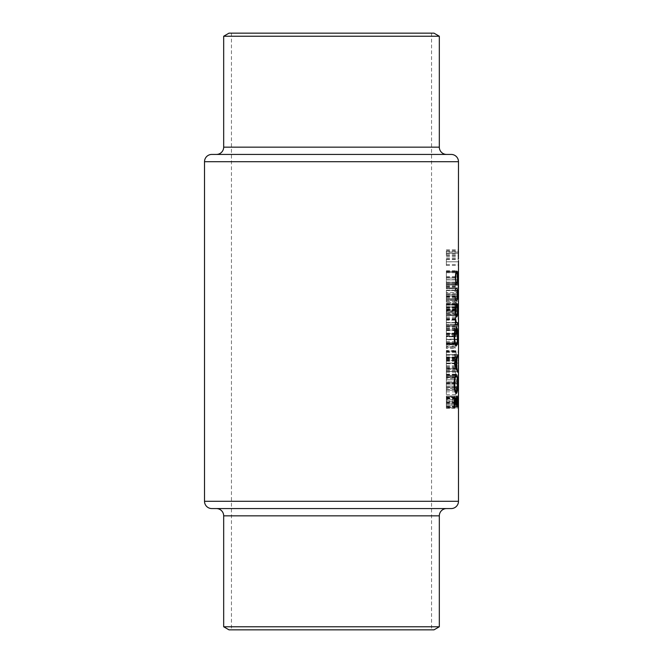 <?xml version="1.0" encoding="UTF-8"?>
<svg xmlns="http://www.w3.org/2000/svg" width="663" height="663" viewBox="0 0 663 663"><rect width="100%" height="100%" fill="white"/><g stroke="black" fill="none" stroke-linecap="round" stroke-linejoin="round"><path stroke-width="0.5" stroke-dasharray="3.31 2.49" d="M458.481 260.576L458.481 263.012M458.481 283.416L458.481 287.85L446.356 287.85L458.398 287.85L458.481 282.629M458.481 297.505L458.481 299.941M458.481 314.287L458.481 316.723M458.481 378.631L458.481 381.068M458.481 370.236L458.481 372.672M458.481 361.849L458.481 364.277M458.481 353.454L458.481 355.89M458.191 343.799L446.356 343.799L458.191 343.799L458.406 336.804L458.481 339.68L446.356 339.68L446.356 343.799L446.356 339.116L458.481 339.116M458.481 305.668L458.473 309.248L446.356 309.248L446.356 307.044L458.44 307.044M216.403 154.429L446.597 154.429L216.403 154.429M223.68 36.233L439.32 36.233M229.017 33.15L433.983 33.15M431.555 508.571L231.445 508.571L431.555 508.571M431.555 33.15L231.445 33.15L431.555 33.15L431.555 629.85L231.445 629.85L431.555 629.85M231.445 33.15L231.445 629.85M456.815 272.443L454.851 277.366L456.989 270.786L456.989 277.499L456.815 272.443L446.356 272.443L446.356 271.482L446.356 279.877L446.356 270.786L446.356 277.366L446.356 272.443L458.473 272.46L458.481 278.659M458.266 326.171L446.356 326.171L446.356 325.193L446.356 326.876L446.356 324.215L446.356 333.588L446.356 326.171L458.473 326.171L458.481 332.37M458.481 253.017L458.481 251.874M458.481 264.537L458.481 259.059M458.108 271.482L446.356 271.482L458.108 271.482L458.473 279.877L446.356 279.877L458.108 279.877M458.108 288.828L446.356 288.828L446.356 282.115L446.356 288.828L458.473 288.828L458.398 287.85M458.481 301.466L458.481 295.988M458.481 309.836L458.481 304.309M458.481 318.248L458.481 312.779M458.108 333.588L446.356 333.588L458.473 333.588L458.473 325.193L446.356 325.193L454.81 325.193L454.81 324.215L456.989 324.215L456.815 326.876L456.815 325.193L454.81 325.193M446.356 339.116L446.356 329.668L446.356 344.777L458.473 344.777L458.481 337.666M458.481 357.415L458.481 351.937M458.481 365.81L458.481 360.332M458.481 374.197L458.481 368.727M458.481 382.592L458.481 377.114M458.108 387.582L446.356 387.582L458.108 387.582L458.481 388.559L446.356 388.559L458.108 388.559M458.108 395.968L446.356 395.968L458.108 395.968L458.481 396.946L446.356 396.946L458.108 396.946M458.481 402.988L458.481 401.902M457.031 382.824L456.5 382.824L456.5 384.225L456.318 382.824L454.81 382.824L454.81 381.847L456.318 381.847L456.318 380.446L457.031 382.824L446.356 382.824L456.5 382.824M455.879 375.407L455.647 371.214L455.879 375.407L446.356 375.407L455.647 375.407M456.525 354.63L455.721 358.766C455.166 358.559 454.851 357.183 454.777 354.63C454.851 352.103 455.158 350.727 455.721 350.512L456.525 354.63L446.356 354.63L446.356 351.605L456.285 351.605M456.525 343.451L456.359 342.539L456.525 343.451L446.356 343.451L455.208 343.451L455 344.354L455 342.539L455.208 343.451M456.426 310.367L456.484 305.469L454.81 311.767L454.81 304.35L455.083 309.43L456.492 304.491L457.031 307.789L456.426 311.345L456.426 310.367L446.356 310.367L446.356 311.345L456.426 311.345M456.989 292.665L456.815 291.629L454.81 291.629L454.81 290.643L456.989 290.643L456.989 292.665L446.356 292.665L446.356 290.643L456.989 290.643M456.989 284.27L456.815 283.234L454.81 283.234L454.81 282.256L456.989 282.256L456.989 284.27L446.356 284.27L446.356 282.256L456.989 282.256M456.02 303.372C455.382 303.712 454.951 302.502 454.743 299.726C454.942 296.925 455.373 295.673 456.02 295.963C456.6 295.673 456.94 296.925 457.031 299.726C456.94 302.494 456.6 303.712 456.02 303.372L446.356 303.372L446.356 299.726L454.743 299.726M457.031 314.204L455.398 320.163L455.398 314.983L454.81 314.983L454.81 314.005L455.398 314.005L455.647 312.745L455.647 314.005L457.031 314.204L446.356 314.204L457.031 314.005M456.989 330.091L456.989 334.566L456.028 335.685L455.638 330.646L455.017 333.423L455.464 336.804L454.743 333.472C454.801 331.094 455.1 329.826 455.63 329.668L456.31 334.392L456.989 330.091L446.356 330.091L456.815 330.091M455.208 347.503L455 348.415L455 346.6L455.208 347.503L446.356 347.503L446.356 346.6L455 346.6M454.81 369.399L454.81 368.413L456.608 368.413L454.81 361.004L456.989 361.004L456.989 361.981L455.357 361.981L456.989 369.399L446.356 369.399L456.989 369.399M455.208 377.719L455 378.631L455 376.808L455.208 377.719L446.356 377.719L446.356 376.808L455 376.808M456.5 386.04L456.525 390.242C456.5 392.786 456.235 394.187 455.73 394.435C455.174 394.22 454.851 392.836 454.777 390.275L454.81 386.04L456.5 386.04L446.356 386.04L454.81 386.04M454.81 408.284L454.81 407.297L456.484 406.253L454.81 402.3L456.475 398.14L454.81 397.096L454.81 396.109L456.989 397.56L455.274 402.192L456.989 406.842L454.81 408.284L446.356 408.284L446.356 406.842L454.246 406.817L446.356 406.817L446.356 397.601L455.34 397.601M229.017 629.85L433.983 629.85M223.68 626.767L439.32 626.767M216.403 508.571L446.597 508.571M451.205 154.429L211.795 154.429M446.356 397.601L446.356 399.681L455.688 399.681M446.356 399.681L446.356 396.217L456.948 396.217M446.356 396.217L446.356 401.952L457.412 401.952M446.356 401.952L446.356 406.817L456.989 406.842M446.356 403.013L446.356 399.217L446.356 403.013L454.246 403.013M457.42 405.201L446.356 405.201L456.011 405.201L446.356 405.201L446.356 397.833L446.356 405.201L454.246 405.201M446.356 399.217L454.511 399.217M446.356 404.123L456.011 404.123L446.356 404.132M446.356 400.775L455.895 400.775M446.356 397.833L456.335 397.833M446.356 402.905L457.42 402.905M446.356 270.786L456.989 270.786M446.356 276.521L454.743 276.521M446.356 277.366L454.851 277.366M454.81 282.256L446.356 282.256L446.356 284.908L456.815 284.908M446.356 284.941L455.423 284.941L446.356 284.941L446.356 283.333L446.356 284.27M456.815 283.234L454.81 283.234M454.81 290.643L446.356 290.643L446.356 293.303L456.815 293.303M446.356 293.303L446.356 292.665M456.815 291.629L454.81 291.629M457.031 299.726L446.356 299.726L446.356 295.963L446.356 303.372L456.716 303.372M458.406 295.963L446.356 295.963L446.356 298.715L446.356 295.963L456.02 295.963M456.028 302.394C456.484 302.701 456.766 301.806 456.857 299.693C456.757 297.596 456.484 296.684 456.028 296.941L455.017 299.693C455.191 301.806 455.522 302.709 456.028 302.394L446.356 302.394L446.356 299.693L456.857 299.693M455.017 299.693L446.356 299.693L446.356 296.941L446.356 302.394L458.406 302.394M446.356 296.941L456.028 296.941M446.356 297.356L455.448 297.356M446.356 311.345L446.356 304.35L446.356 311.767L446.356 305.469L446.356 307.839L456.857 307.839M446.356 307.839L446.356 310.367M446.356 307.789L457.031 307.789M446.356 304.491L456.492 304.491M446.356 309.43L455.083 309.43M446.356 307.044L446.356 316.964L446.356 303.372L446.356 307.093L446.356 304.35L455.083 304.35M446.356 304.35L446.356 307.019L458.406 307.019L458.315 304.35L446.356 304.35L454.81 304.35M458.406 311.767L446.356 311.767L446.356 319.176L446.356 311.767L454.81 311.767M446.356 307.533L455.829 307.533M458.431 305.486L456.484 305.469M455.647 314.005L446.356 314.005L446.356 312.745L446.356 320.163L455.398 320.163M446.356 320.163L446.356 314.204M455.398 312.745L446.356 312.745L446.356 315.497L446.356 312.745L455.647 312.745M454.81 314.005L455.398 314.005M455.398 314.983L446.356 314.983L446.356 318.24L446.356 314.983L454.81 314.983M455.647 314.983L455.647 318.24L456.575 314.983L446.356 314.983L456.575 314.983M446.356 318.24L455.647 318.24M446.356 326.876L456.815 326.876M446.356 326.229L456.989 326.229M454.81 324.215L456.989 324.215M458.108 325.193L456.815 325.193M446.356 334.566L456.989 334.566M446.356 333.804L456.815 333.804M446.356 334.392L456.31 334.392M446.356 333.108L456.351 333.108M446.356 329.668L455.63 329.668M446.356 333.472L454.743 333.472M458.108 344.777L446.356 344.777L446.356 336.804L455.464 336.804M458.406 335.826L455.464 335.826M446.356 333.423L455.017 333.423M446.356 330.646L455.638 330.646M446.356 333.282L456.136 333.282M446.356 335.685L456.028 335.685M456.359 344.354L446.356 344.354L446.356 342.539L446.356 344.354L446.356 343.451L446.356 344.354L455 344.354M456.359 342.539L446.356 342.539L446.356 343.451L446.356 342.539L455 342.539M456.185 343.451L454.777 343.451M446.356 333.381L458.473 333.381M446.356 325.417L458.108 325.417M446.356 339.68L446.356 336.804L458.406 336.804M446.356 339.431L458.208 339.431M458.473 354.697L446.356 354.697L446.356 350.934L446.356 358.343L446.356 354.697L458.092 354.697M446.356 358.343L458.406 358.343M446.356 350.934L458.406 350.934M458.174 354.664L446.356 354.664L446.356 357.365L446.356 351.912L446.356 354.664L458.473 354.664M446.356 351.912L458.406 351.912M446.356 352.326L458.29 352.326M458.174 363.059L446.356 363.059L458.473 363.059L446.356 363.092L446.356 365.761L446.356 359.321L446.356 366.738L446.356 363.092L458.092 363.092M446.356 366.738L458.406 366.738M446.356 359.321L458.406 359.321M446.356 360.307L458.406 360.307M446.356 360.713L458.29 360.713M458.473 371.479L446.356 371.479L446.356 367.716L446.356 375.134L446.356 371.479L458.092 371.479M446.356 375.134L458.406 375.134M446.356 367.716L458.406 367.716M458.174 371.446L446.356 371.446L446.356 374.147L446.356 368.694L446.356 371.446L458.473 371.446M446.356 368.694L458.406 368.694M446.356 369.109L458.29 369.109M458.174 379.841L446.356 379.841L458.473 379.841L446.356 379.874L446.356 382.543L446.356 376.112L446.356 383.521L446.356 379.874L458.092 379.874M446.356 383.521L458.406 383.521M446.356 376.112L458.406 376.112M446.356 377.09L458.406 377.09M446.356 377.504L458.29 377.504M456.351 390.234L455.721 387.018L455.017 390.242L455.721 393.457L456.351 390.234L446.356 390.234L446.356 393.457L446.356 374.562L446.356 394.435L446.356 386.04L446.356 390.234L446.356 387.582L446.356 390.234L458.481 390.234M446.356 389.595L458.473 389.595M446.356 398.629L446.356 395.968L446.356 398.629L458.481 398.629M446.356 397.991L458.473 397.991M455.721 393.457L456.293 393.457M446.356 384.126L454.122 384.126M446.356 374.562L456.277 374.562M446.356 383.976L457.478 383.976M446.356 376.178L446.356 384.043L446.356 376.178L455.141 376.178M457.478 384.043L446.356 384.043L446.356 391.841L446.356 384.043L454.122 384.043M446.356 391.841L455.158 391.841M446.356 363.738L446.356 355.211L446.356 372.258L446.356 363.738L454.246 363.738M446.356 363.506L454.246 363.506M446.356 355.211L457.644 355.211M446.356 356.967L457.147 356.967M446.356 359.619L456.169 359.619M446.356 367.766L456.185 367.766M446.356 370.501L457.163 370.501M446.356 372.258L457.644 372.258M446.356 360.473L446.356 366.888L446.356 360.473L455.804 360.473M446.356 363.639L454.246 363.639M446.356 366.888L455.821 366.888M446.356 336.332L446.356 345.995L446.356 336.332L454.122 336.332M446.356 328.26L455.017 328.26M446.356 329.635L454.719 329.635M446.356 336.381L454.122 336.381M446.356 344.379L455.158 344.379M446.356 335.868L457.478 335.868M446.356 328.715L456.326 328.715M446.356 334.707L456.326 334.707L446.356 334.707M446.356 327.108L456.326 327.108M446.356 336.008L457.478 336.008M446.356 343.79L456.766 343.79M446.356 345.995L456.277 345.995M457.644 322.724L446.356 322.724L455.846 322.724L446.356 322.724L446.356 318.116L446.356 324.34L455.423 324.34L446.356 324.34L446.356 322.724L455.423 322.724M446.356 319.525L455.373 319.525M446.356 318.116L455.473 318.116M446.356 319.002L455.39 319.002M446.356 319.831L455.382 319.831M446.356 322.442L455.754 322.442M446.356 401.289L446.356 408.002L458.473 408.002L446.356 408.002L446.356 401.289L458.473 401.289M446.356 407.024L458.092 407.024M446.356 407.869L458.125 407.869M446.356 402.947L458.473 402.947M456.716 283.333L446.356 283.333L455.945 283.333L446.356 283.333L446.356 271.117L446.356 283.333L455.423 283.333M446.356 278.029L455.373 278.029L446.356 278.037M446.356 271.117L456.708 271.117M446.356 277.971L457.478 277.971M446.356 283.333L458.108 283.333M446.356 272.733L455.895 272.733M446.356 278.012L457.478 278.012M456.633 298.764L446.356 298.764L446.356 294.985L446.356 302.394L446.356 294.48L446.356 300.38L455.423 300.38L446.356 300.38L446.356 298.764L455.423 298.764M446.356 298.507L457.122 298.507M446.356 290.51L446.356 294.496L457.478 294.48L446.356 294.496L446.356 290.51L457.139 290.51M446.356 290.245L455.423 290.245M446.356 288.629L455.423 288.629L446.356 288.629M446.356 315.165L455.846 315.165M446.356 304.988L446.356 310.168L457.478 310.16L446.356 310.168L446.356 304.988L455.887 304.988M446.356 305.171L455.846 305.171M446.356 316.964L456.716 316.964M446.356 315.356L446.356 310.168L446.356 315.356L455.887 315.356M446.356 348.415L446.356 347.503L446.356 348.415L455 348.415M446.356 346.6L446.356 347.503L454.777 347.503M446.356 357.672L446.356 354.63L446.356 358.766L446.356 357.672L456.285 357.672M446.356 351.605L446.356 350.512L455.721 350.512M446.356 350.512L446.356 354.63L454.777 354.63M446.356 358.766L455.721 358.766M456.351 354.639L455.713 351.489L455.017 354.639L455.713 357.788L456.351 354.639L446.356 354.639L455.017 354.639M446.356 351.489L446.356 354.639L446.356 351.489L455.713 351.489M446.356 357.788L446.356 354.639L446.356 357.788L455.713 357.788M456.608 368.413L446.356 368.413L446.356 369.399L446.356 361.004L446.356 368.413L454.81 368.413M446.356 369.192L456.989 369.192M456.989 361.981L455.357 361.981M454.81 361.004L456.989 361.004M446.356 361.227L454.81 361.227M455.647 371.214L446.356 371.214L446.356 375.407L446.356 371.214L455.879 371.214M446.356 378.631L446.356 377.719L446.356 378.631L455 378.631M446.356 376.808L446.356 377.719L454.777 377.719M456.5 381.847L446.356 381.847L446.356 380.446L446.356 382.824L446.356 381.847L457.031 381.847M454.81 381.847L456.318 381.847M456.318 382.824L446.356 382.824L446.356 384.225L446.356 382.824L454.81 382.824M454.81 387.018L456.5 387.018M456.227 387.018L455.141 387.018M456.525 390.242L454.777 390.275M446.356 394.435L455.73 394.435M446.356 387.018L455.721 387.018M446.356 390.242L455.017 390.242M446.356 319.176L458.406 319.176M458.174 315.497L446.356 315.497L446.356 318.199L446.356 315.497L458.473 315.497M446.356 312.745L458.406 312.745M446.356 313.16L458.29 313.16M446.356 303.936L458.473 303.936M446.356 303.372L458.315 303.372M446.356 304.201L458.174 304.201M458.473 307.027L446.356 307.027L446.356 309.812L446.356 307.085L458.092 307.093M446.356 310.79L458.307 310.79M446.356 308.635L458.431 308.635M446.356 310.226L458.473 310.226M446.356 309.248L446.356 307.085L458.473 307.085M446.356 304.914L458.473 304.914M458.315 304.35L458.406 307.019M446.356 307.085L458.174 307.085M446.356 309.812L458.307 309.812M446.356 294.985L458.406 294.985M458.174 298.715L446.356 298.715L446.356 301.416L446.356 298.715L458.473 298.715M446.356 296.378L458.29 296.378M446.356 284.203L458.473 284.203M446.356 282.115L458.473 282.115M446.356 284.294L458.398 284.294M458.431 287.85L446.356 287.85L446.356 283.093L446.356 287.85L458.108 287.85M446.356 283.093L458.473 283.093M446.356 285.935L458.431 285.935M446.356 406.842L446.356 396.109L446.356 407.297L454.81 407.297M446.356 407.297L446.356 408.284M446.356 406.701L456.989 406.701M446.356 402.192L455.274 402.192M446.356 397.701L456.989 397.701M446.356 397.56L456.989 397.56M446.356 396.109L454.81 396.109M446.356 397.096L454.81 397.096M446.356 398.14L456.475 398.14M446.356 402.076L454.81 402.076M446.356 402.3L454.81 402.3M446.356 406.253L456.484 406.253M446.356 252.039L446.356 256.515L446.356 252.039L458.473 252.039M446.356 251.285L458.481 251.285M446.356 254.169L458.431 254.169M446.356 253.042L458.431 253.042M446.356 249.802L458.307 249.802M458.398 253.241L458.307 250.78L458.307 255.537L458.398 253.241L446.356 253.241L446.356 255.537L446.356 250.78L446.356 253.241L458.092 253.216M446.356 256.515L458.307 256.515M446.356 250.78L458.307 250.78M446.356 253.158L458.174 253.158M446.356 255.537L458.307 255.537M458.174 261.786L446.356 261.786L458.473 261.786L446.356 261.819L446.356 264.487L446.356 258.056L446.356 265.465L446.356 261.819L458.092 261.819M446.356 265.465L458.406 265.465M446.356 258.056L458.406 258.056M446.356 259.034L458.406 259.034M446.356 259.448L458.29 259.448M446.356 279.67L458.473 279.67M446.356 272.46L458.266 272.46M446.356 271.706L458.108 271.706M439.32 147.153L223.68 147.153M223.68 515.847L439.32 515.847M204.519 161.706L458.481 161.706M458.481 501.294L204.519 501.294M446.356 403.311L454.246 403.311M446.356 306.704L455.73 306.704M446.356 341.395L458.108 341.395M458.191 342.547L446.356 342.547L458.473 342.572M446.356 343.028L458.473 343.028M446.356 357.365L458.406 357.365M446.356 365.761L458.406 365.761M446.356 374.147L458.406 374.147M446.356 382.543L458.406 382.543M446.356 322.724L455.846 322.724M446.356 318.199L458.406 318.199M446.356 301.416L458.406 301.416M446.356 286.689L458.473 286.689M446.356 287.071L458.398 287.071M446.356 285.852L458.473 285.852M446.356 255.296L458.431 255.296M446.356 264.487L458.406 264.487"/><path stroke-width="0.99" d="M458.481 161.706L204.519 161.706A7.276 7.276 0 0 1 211.795 154.429L451.205 154.429A7.276 7.276 0 0 1 458.481 161.706L458.406 259.034M458.481 260.576L458.481 501.294A7.276 7.276 0 0 1 451.205 508.571L211.795 508.571A7.276 7.276 0 0 1 204.519 501.294L458.481 501.294M458.481 284.593L458.473 283.093M458.481 297.505L458.406 295.963M458.481 314.287L458.406 312.745M458.481 378.631L458.406 377.09M458.481 370.236L458.406 368.694M458.481 361.849L458.406 360.307M458.481 353.454L458.406 351.912M458.481 340.898L458.481 339.68M458.481 305.668L458.481 308.452L458.481 305.668M458.473 309.248L458.481 308.452M446.597 154.429A7.276 7.276 0 0 1 439.32 147.153L439.32 36.233L223.68 36.233L223.68 147.153L439.32 147.153M216.403 154.429A7.276 7.276 0 0 0 223.68 147.153M223.68 36.233L229.017 33.15L433.983 33.15L439.32 36.233M211.795 508.571L216.403 508.571A7.276 7.276 0 0 1 223.68 515.847L223.68 626.767L439.32 626.767L439.32 515.847L223.68 515.847M451.205 508.571L446.597 508.571A7.276 7.276 0 0 0 439.32 515.847M439.32 626.767L433.983 629.85L229.017 629.85L223.68 626.767M455.373 310.16L455.846 315.165L456.716 316.964C457.354 316.607 457.669 314.345 457.669 310.16C457.669 306.008 457.354 303.745 456.716 303.372L455.846 305.171L455.73 310.168C455.821 306.994 456.152 305.262 456.716 304.988C457.213 305.262 457.462 306.986 457.478 310.168L457.669 310.16M455.423 284.941L458.108 284.941L458.108 283.333L457.346 283.333L457.669 277.971C457.669 273.786 457.346 271.499 456.708 271.117C455.945 271.523 455.506 273.827 455.373 278.029L455.945 283.333L455.423 283.333L455.423 284.941L458.108 284.941M455.017 328.26L454.122 336.332C454.329 342.249 455.05 345.473 456.277 345.995L457.271 343.79L457.694 336.008C457.727 330.307 457.271 327.34 456.326 327.108L456.326 334.707L456.65 328.715C457.221 329.635 457.495 332.014 457.478 335.868C457.495 340.881 457.097 343.716 456.268 344.379C455.307 343.848 454.752 341.188 454.603 336.381L455.017 328.26M454.122 384.126C454.37 389.894 455.091 393.002 456.293 393.457C457.246 392.944 457.71 389.786 457.694 383.976C457.71 378.192 457.238 375.051 456.277 374.562C455.058 375.034 454.346 378.217 454.122 384.126M454.246 406.817L457.644 406.817L457.644 401.952C457.661 398.538 457.429 396.631 456.948 396.217L456.144 399.681L455.34 397.601C454.586 398.032 454.221 399.93 454.246 403.311L454.246 406.817L457.644 406.817M454.246 363.506L457.644 372.258L456.848 367.766L456.848 359.619L457.644 355.211L454.246 363.506M455.423 324.34L457.644 324.34L457.644 322.724L456.293 322.442L455.473 318.116L455.423 324.34L457.644 324.34M455.423 300.38L456.666 300.38C457.329 300.662 457.669 298.698 457.669 294.496C457.669 290.336 457.337 288.38 456.683 288.629L455.423 288.629L455.423 290.245L457.139 290.51L457.122 298.507L455.423 298.764L455.423 300.38L456.666 300.38M204.519 161.706L204.519 501.294M458.481 252.446L458.481 251.874M458.473 402.524L458.481 401.902M455.688 399.681L456.144 399.681M454.719 405.201L455.348 399.217C455.862 399.781 456.086 401.422 456.011 404.123L456.011 405.201L454.246 405.201M454.246 403.013L454.719 403.013M454.511 399.217L455.348 399.217M456.368 405.201L456.948 397.833L457.42 405.201L456.011 405.201M455.895 400.775L456.401 400.775M456.335 397.833L456.948 397.833M454.603 384.043C454.76 379.261 455.315 376.634 456.277 376.178C457.08 376.609 457.478 379.228 457.478 384.043C457.478 388.767 457.089 391.369 456.293 391.841C455.34 391.427 454.777 388.825 454.603 384.043L454.122 384.043M455.141 376.178L456.277 376.178M455.158 391.841L456.293 391.841M457.147 356.967L457.644 356.967M456.169 359.619L456.848 359.619M456.185 367.766L456.848 367.766M457.163 370.501L457.644 370.501M455.116 363.639L456.534 360.473L456.534 366.888L455.116 363.639L454.246 363.639M455.804 360.473L456.534 360.473M455.821 366.888L456.534 366.888M454.719 329.635L455.324 329.635M454.122 336.381L454.603 336.381M455.158 344.379L456.268 344.379M456.766 343.79L457.271 343.79M455.754 322.442L456.293 322.442M455.846 322.724L457.056 322.724L455.846 322.724M455.373 278.037L455.73 278.037C455.812 274.83 456.136 273.065 456.708 272.733C457.205 273.065 457.462 274.822 457.478 278.012C457.47 281.261 457.213 283.035 456.716 283.333L457.346 283.333M455.895 272.733L456.708 272.733M455.945 283.333L456.716 283.333C456.136 283.06 455.812 281.303 455.73 278.037M455.423 288.629L456.683 288.629M455.887 304.988L456.716 304.988M457.478 310.168C457.47 313.342 457.213 315.066 456.716 315.356C456.152 315.082 455.821 313.35 455.73 310.168M455.887 315.356L456.716 315.356"/></g></svg>
